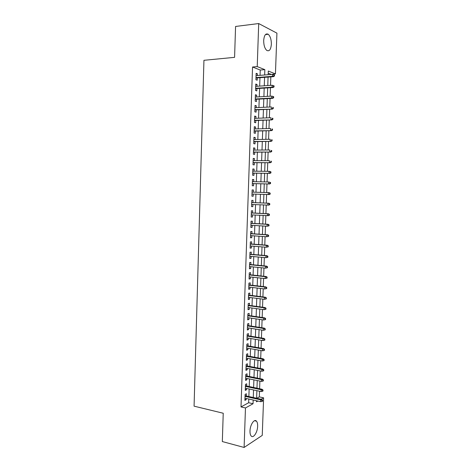 <?xml version="1.0" encoding="UTF-8"?>
<svg xmlns="http://www.w3.org/2000/svg" width="471" height="471" viewBox="0 0 471 471"><rect width="100%" height="100%" fill="white"/><g stroke="black" fill="none" stroke-linecap="round" stroke-linejoin="round"><path stroke-width="0.71" d="M249.995 430.989C250.089 424.771 254.375 418.407 256.489 421.18C257.319 422.181 257.702 423.841 257.643 426.178C257.566 432.272 253.321 438.766 251.137 435.952C250.319 434.963 249.942 433.302 249.995 430.989M263.683 40.506C264.184 35.172 265.691 33.088 268.223 34.265C270.307 36.19 271.355 39.511 271.361 44.227C270.872 49.555 269.353 51.627 266.798 50.432C264.743 48.537 263.707 45.228 263.683 40.506M256.783 398.283L259.315 396.894L263.619 397.842L262.247 435.398L244.108 447.45L222.33 441.562L223.23 413.244L194.076 406.161L203.943 60.306L234.582 57.344L235.571 26.458L258.709 23.55L276.924 33.147L275.435 73.906L268.287 71.039L268.152 74.718M270.913 74.506L275.435 73.906M259.315 396.894L259.521 391.224M259.609 388.746L259.886 381.086M259.968 378.637L260.251 370.924M260.333 368.505L260.616 360.739M260.704 358.349L260.981 350.53M261.069 348.169L261.352 340.298M261.434 337.966L261.723 330.041M261.805 327.739L262.088 319.756M262.17 317.489L262.459 309.453M262.541 307.216L262.83 299.126M262.912 296.918L263.207 288.77M263.283 286.592L263.577 278.39M263.654 276.247L263.954 267.993M264.031 265.874L264.331 257.566M264.402 255.476L264.702 247.11M264.779 245.055L265.079 236.636M265.155 234.611L265.461 226.133M265.532 224.143L265.838 215.606M265.909 213.646L266.215 205.056M266.286 203.131L266.598 194.482M266.668 192.574L266.98 183.92M267.051 181.971L267.357 173.328M267.434 171.338L267.74 162.713M267.816 160.682L268.123 152.074M268.199 150.002L268.505 141.406M268.582 139.292L268.894 130.72M268.97 128.559L269.277 119.999M269.359 117.797L269.665 109.26M269.748 107.017L270.054 98.492M270.136 96.202L270.442 87.694M270.525 85.369L270.831 76.879M246.304 395.964L246.38 393.738L245.108 394.404L244.902 400.391L246.174 399.708L246.221 398.437M246.645 385.996L246.722 383.777L245.456 384.401L245.25 390.406L246.516 389.758L246.563 388.445M246.992 376.005L247.069 373.786L245.797 374.38L245.591 380.397L246.863 379.785L246.91 378.425M247.34 365.991L247.416 363.777L246.145 364.33L245.933 370.359L247.204 369.782L247.257 368.381M247.681 355.952L247.758 353.739L246.486 354.263L246.28 360.309L247.552 359.762L247.605 358.313M248.029 345.897L248.105 343.683L246.833 344.171L246.627 350.23L247.899 349.717L247.952 348.228M248.376 335.811L248.452 333.603L247.181 334.051L246.975 340.127L248.246 339.65L248.299 338.113M248.729 325.708L248.806 323.495L247.528 323.913L247.322 330L248.594 329.565L248.647 327.981M249.077 315.576L249.153 313.368L247.881 313.751L247.669 319.85L248.941 319.45L249 317.819M249.424 305.426L249.5 303.218L248.229 303.565L248.017 309.677L249.294 309.312L249.347 307.64M249.777 295.246L249.854 293.044L248.582 293.351L248.37 299.479L249.642 299.15L249.701 297.431M250.13 285.049L250.207 282.847L248.929 283.118L248.723 289.265L249.995 288.97L250.054 287.204M250.484 274.829L250.56 272.627L249.283 272.862L249.071 279.02L250.348 278.761L250.407 276.948M250.837 264.578L250.913 262.376L249.636 262.577L249.424 268.753L250.702 268.529L250.76 266.668M251.19 254.311L251.267 252.109L249.989 252.273L249.777 258.461L251.055 258.273L251.12 256.371M251.543 244.013L251.62 241.817L250.348 241.941L250.13 248.146L251.408 247.993L251.473 246.045M251.903 233.693L251.973 231.502L250.702 231.591L250.49 237.802L251.761 237.69L251.832 235.694M252.256 223.354L252.332 221.158L251.055 221.211L250.843 227.44L252.12 227.363L252.191 225.321M252.615 212.986L252.691 210.796L251.414 210.808L251.202 217.054L252.474 217.013L252.55 214.923M252.974 202.595L253.051 200.405L251.773 200.381L251.555 206.639L252.833 206.639L252.909 204.496M253.333 192.168L253.41 189.99L252.132 189.931L251.914 196.201L253.192 196.242L253.268 194.052M253.692 181.688L253.769 179.551L252.491 179.451L252.273 185.745L253.551 185.815L253.628 183.619M254.057 171.191L254.128 169.089L252.85 168.954L252.639 175.259L253.91 175.371L253.987 173.157M254.417 160.664L254.487 158.603L253.215 158.427L252.998 164.744L254.275 164.897L254.352 162.672M254.782 150.114L254.852 148.088L253.575 147.876L253.357 154.211L254.634 154.4L254.711 152.162M255.147 139.54L255.217 137.556L253.94 137.302L253.722 143.649L254.999 143.879L255.076 141.63M255.512 128.936L255.582 126.993L254.305 126.699L254.087 133.063L255.359 133.328L255.441 131.068M255.877 118.309L255.947 116.402L254.67 116.078L254.452 122.454L255.724 122.76L255.806 120.488M256.248 107.659L256.312 105.792L255.035 105.427L254.817 111.821L256.089 112.163L256.171 109.878M256.613 96.985L256.677 95.154L255.4 94.748L255.182 101.159L256.459 101.542L256.536 99.246M256.983 86.281L257.048 84.497L255.771 84.05L255.547 90.473L256.825 90.897L256.907 88.583M270.925 74.259L268.211 73.188M260.051 75.348L260.233 70.038L252.544 67L241.011 406.926L248.659 402.734L248.788 399.014M248.876 396.535L249.141 388.993M249.224 386.544L249.489 378.955M249.571 376.529L249.836 368.887M249.918 366.491L250.189 358.796M250.272 356.429L250.543 348.687M250.619 346.35L250.896 338.549M250.972 336.241L251.249 328.387M251.326 326.109L251.602 318.208M251.679 315.959L251.956 307.999M252.032 305.779L252.309 297.766M252.385 295.582L252.668 287.516M252.744 285.355L253.027 277.236M253.098 275.111L253.386 266.933M253.457 264.837L253.745 256.607M253.816 254.54L254.105 246.256M254.175 244.219L254.464 235.883M254.534 233.875L254.829 225.479M254.893 223.507L255.188 215.059M255.258 213.116L255.553 204.608M255.618 202.701L255.918 194.14M255.983 192.25L256.283 183.678M256.348 181.747L256.648 173.193M256.713 171.22L257.013 162.683M257.084 160.67L257.378 152.145M257.449 150.09L257.743 141.583M257.82 139.487L258.114 131.003M258.185 128.86L258.479 120.388M258.555 118.209L258.85 109.755M258.926 107.535L259.221 99.093M259.303 96.832L259.592 88.407M259.674 86.099L259.968 77.697M257.354 75.554L257.413 73.806L256.136 73.323L255.918 79.758L257.195 80.223L257.272 77.898M244.108 447.45L245.468 407.963L253.051 403.735L253.186 399.997M241.011 406.926L245.468 407.963M252.544 67L257.225 66.599L258.709 23.55M264.655 74.989L264.843 69.655L257.225 66.599M253.274 397.506L253.539 389.941M253.628 387.474L253.893 379.856M253.981 377.424L254.252 369.747M254.334 367.345L254.611 359.62M254.693 357.242L254.97 349.464M255.052 347.121L255.329 339.291M255.406 336.971L255.688 329.088M255.765 326.803L256.047 318.861M256.13 316.606L256.407 308.617M256.489 306.391L256.772 298.343M256.848 296.147L257.137 288.046M257.213 285.879L257.502 277.725M257.572 275.588L257.867 267.381M257.937 265.279L258.232 257.013M258.302 254.941L258.597 246.621M258.667 244.573L258.968 236.201M259.038 234.187L259.333 225.756M259.403 223.778L259.704 215.288M259.774 213.339L260.074 204.797M260.139 202.883L260.445 194.287M260.51 192.386L260.816 183.778M260.881 181.841L261.187 173.251M261.258 171.267L261.558 162.695M261.629 160.676L261.935 152.115M262.006 150.055L262.306 141.512M262.382 139.404L262.683 130.879M262.759 128.736L263.059 120.223M263.136 118.038L263.436 109.543M263.513 107.311L263.813 98.839M263.895 96.567L264.19 88.106M264.272 85.793L264.572 77.35M256.524 400.744L256.483 401.822L257.867 401.051M261.105 399.243L263.619 397.842M268.07 77.085L267.769 85.551M267.687 87.877L267.381 96.361M267.298 98.645L266.998 107.147M266.916 109.384L266.615 117.903M266.533 120.099L266.233 128.636M266.156 130.791L265.85 139.339M265.774 141.453L265.467 150.025M265.397 152.092L265.091 160.676M265.014 162.707L264.708 171.309M264.637 173.293L264.331 181.912M264.26 183.861L263.954 192.492M263.884 194.399L263.577 203.019M263.507 204.944L263.201 213.516M263.13 215.471L262.83 223.984M262.759 225.968L262.459 234.428M262.382 236.442L262.082 244.843M262.011 246.892L261.711 255.241M261.64 257.319L261.346 265.609M261.27 267.722L260.975 275.959M260.899 278.096L260.604 286.28M260.528 288.452L260.239 296.577M260.163 298.779L259.874 306.851M259.792 309.082L259.509 317.101M259.427 319.362L259.144 327.327M259.062 329.618L258.779 337.53M258.697 339.85L258.414 347.704M258.332 350.059L258.055 357.86M257.967 360.244L257.69 367.992M257.608 370.406L257.331 378.101M257.243 380.544L256.972 388.186M256.883 390.653L256.613 398.248M260.233 70.038L264.843 69.655M248.659 402.734L253.051 403.735M256.118 73.912L257.413 73.806M255.747 84.586L257.048 84.497M255.382 95.236L256.677 95.154M255.017 105.857L256.312 105.792M254.658 116.455L255.947 116.402M254.293 127.029L255.582 126.993M253.928 137.579L255.217 137.556M253.569 148.1L254.852 148.088M253.21 158.603L254.487 158.603M252.85 169.077L254.128 169.089M252.491 179.528L253.769 179.551M252.132 189.954L253.41 189.99M251.914 196.195L253.192 196.242M251.561 206.586L252.833 206.639M251.202 216.948L252.474 217.013M250.849 227.287L252.12 227.363M250.495 237.602L251.761 237.69M250.142 247.893L251.408 247.993M249.789 258.155L251.055 258.273M249.436 268.399L250.702 268.529M249.088 278.62L250.348 278.761M248.735 288.817L249.995 288.97M248.388 298.985L249.642 299.15M248.04 309.135L249.294 309.312M247.693 319.261L248.941 319.45M247.346 329.364L248.594 329.565M246.998 339.444L248.246 339.65M246.651 349.5L247.899 349.717M246.309 359.532L247.552 359.762M245.962 369.541L247.204 369.782M245.621 379.526L246.863 379.785M245.279 389.488L246.516 389.758M244.938 399.432L246.174 399.708M255.977 77.998L273.374 76.685L272.485 76.337L255.989 77.585M273.939 75.884L274.434 76.078L274.469 74.989L273.981 74.795L273.939 75.884L272.485 76.337L272.556 74.377L256.059 75.654M273.374 76.685L274.434 76.078M273.981 74.795L272.556 74.377M255.612 88.666L272.986 87.529L272.091 87.212L255.623 88.295M273.545 86.764L274.034 86.947L274.075 85.857L273.58 85.681L273.545 86.764L272.091 87.212L272.161 85.257L255.688 86.37M272.986 87.529L274.034 86.947M273.58 85.681L272.161 85.257M255.247 99.316L272.591 98.351L271.702 98.062L255.253 98.981M273.151 97.621L273.645 97.785L273.68 96.702L273.186 96.537L273.151 97.621L271.702 98.062L271.773 96.108L255.323 97.061M272.591 98.351L273.645 97.785M273.186 96.537L271.773 96.108M254.882 109.937L272.197 109.142L254.888 109.637M272.756 108.448L273.251 108.595L273.286 107.518L272.797 107.37L272.756 108.448L271.308 108.883L271.378 106.935L254.952 107.724M272.797 107.37L273.286 107.518M272.197 109.142L273.251 108.595M254.517 120.535L271.808 119.911L254.523 120.276M272.362 119.251L272.856 119.381L272.897 118.303L272.403 118.174L272.362 119.251L270.919 119.681L270.99 117.738L254.587 118.362M272.403 118.174L272.897 118.303M271.808 119.911L272.856 119.381M254.152 131.103L271.42 130.65L254.157 130.879M271.973 130.031L272.468 130.143L272.503 129.072L272.008 128.954L271.973 130.031L270.531 130.449L270.601 128.512L254.228 128.972M272.008 128.954L272.503 129.072M271.42 130.65L272.468 130.143M253.792 141.647L271.031 141.365L253.798 141.465M271.579 140.782L272.073 140.882L272.114 139.805L271.62 139.71L271.579 140.782L270.142 141.194L270.213 139.263L253.863 139.563M271.62 139.71L272.114 139.805M271.031 141.365L272.073 140.882M253.427 152.174L270.642 152.056L253.433 152.021M271.19 151.509L271.685 151.591L271.726 150.52L271.231 150.437L271.19 151.509L269.753 151.915L269.824 149.984L253.498 150.125M271.231 150.437L271.726 150.52M270.642 152.056L271.685 151.591M253.068 162.672L270.254 162.725L253.074 162.56M270.801 162.207L271.296 162.271L271.337 161.206L270.843 161.141L270.801 162.207L269.365 162.607L269.436 160.682L253.139 160.664M270.843 161.141L271.337 161.206M270.254 162.725L271.296 162.271M252.709 173.14L269.871 173.363L252.709 173.063M270.413 172.881L270.907 172.934L270.949 171.868L270.454 171.815L270.413 172.881L268.982 173.275L269.047 171.356L252.774 171.173M270.454 171.815L269.047 171.356L269.942 171.45L270.949 171.868M269.871 173.363L270.907 172.934M252.35 183.59L269.483 183.978L252.35 183.549M270.03 183.531L270.519 183.566L270.56 182.501L270.066 182.465L270.03 183.531L268.594 183.914L268.664 182L252.415 181.665M270.066 182.465L268.664 182L270.56 182.501M269.483 183.978L270.519 183.566M269.642 194.158L270.136 194.176L270.171 193.116L269.683 193.092L269.642 194.158L268.211 194.535L251.991 194.011L269.1 194.564L268.211 194.535L268.282 192.621L252.056 192.127M269.683 193.092L268.282 192.621L269.171 192.663L270.171 193.116M269.1 194.564L270.136 194.176M269.748 204.755L269.789 203.702L269.294 203.696L269.259 204.755L269.748 204.755L268.717 205.132L251.632 204.443M269.259 204.755L267.828 205.126L267.899 203.219L268.788 203.231L251.697 202.542M269.294 203.696L267.899 203.219L251.697 202.565M269.789 203.702L268.788 203.231M269.365 215.312L269.406 214.258L268.912 214.27L268.87 215.329L269.365 215.312L268.335 215.671L251.279 214.853M268.87 215.329L267.446 215.694L267.516 213.793L268.405 213.775L251.343 212.921M268.912 214.27L267.516 213.793L251.337 212.98M269.406 214.258L268.405 213.775M268.982 225.845L269.023 224.797L268.529 224.82L268.488 225.874L268.982 225.845L267.063 226.233L250.919 225.238M268.488 225.874L267.063 226.233L267.134 224.337L268.023 224.29L250.984 223.278M268.529 224.82L267.134 224.337L250.984 223.372M269.023 224.797L268.023 224.29M268.6 236.354L268.641 235.306L268.146 235.347L268.105 236.401L268.6 236.354L266.686 236.748L250.566 235.6M268.105 236.401L266.686 236.748L266.751 234.858L267.64 234.788L250.631 233.604M268.146 235.347L266.751 234.858L250.625 233.74M268.641 235.306L267.64 234.788M268.217 246.839L268.258 245.791L267.764 245.85L267.728 246.898L268.217 246.839L266.303 247.24L250.207 245.939M267.728 246.898L266.303 247.24L266.374 245.356L267.263 245.256L250.278 243.913M267.764 245.85L266.374 245.356L250.272 244.084M268.258 245.791L267.263 245.256M267.84 257.296L267.875 256.253L267.387 256.324L267.345 257.372L267.84 257.296L265.927 257.708L249.854 256.253M267.345 257.372L265.927 257.708L265.997 255.824L266.886 255.7L249.924 254.199M267.387 256.324L265.997 255.824L249.918 254.399M267.875 256.253L266.886 255.7M267.457 267.728L267.499 266.686L267.004 266.774L266.969 267.816L267.457 267.728L265.55 268.152L249.5 266.545M266.969 267.816L265.55 268.152L265.615 266.274L266.504 266.115L249.571 264.455M267.004 266.774L265.615 266.274L249.565 264.696M267.499 266.686L266.504 266.115M267.081 278.137L267.116 277.095L266.627 277.201L266.586 278.243L267.081 278.137L265.173 278.567L249.147 276.807M266.586 278.243L265.173 278.567L265.238 276.695L266.127 276.512L249.224 274.693M266.627 277.201L265.238 276.695L249.212 274.964M267.116 277.095L266.127 276.512M266.25 287.604L266.209 288.641L266.704 288.523L266.739 287.487L264.867 287.092L264.796 288.959L248.794 287.051M248.859 285.208L264.867 287.092L265.756 286.88L248.871 284.902M266.739 287.487L265.756 286.88M264.796 288.959L266.209 288.641M265.874 297.978L265.832 299.014L266.327 298.879L266.362 297.849L264.49 297.466L264.419 299.326L248.447 297.272M248.511 295.435L264.49 297.466L265.379 297.23L248.523 295.087M266.362 297.849L265.379 297.23M264.419 299.326L265.832 299.014M265.497 308.334L265.456 309.365L265.95 309.217L265.985 308.187L264.113 307.81L264.048 309.671L248.093 307.463M248.158 305.632L264.113 307.81L265.002 307.551L248.17 305.255M265.985 308.187L265.002 307.551M264.048 309.671L265.456 309.365M265.12 318.661L265.085 319.691L265.573 319.526L265.615 318.496L263.742 318.137L263.672 319.992L247.746 317.637M247.811 315.805L263.742 318.137L264.631 317.848L247.823 315.393M265.615 318.496L264.631 317.848M263.672 319.992L265.085 319.691M264.743 328.964L264.708 329.994L265.202 329.818L265.238 328.787L263.371 328.434L263.301 330.289L247.399 327.781M247.458 325.956L263.371 328.434L264.26 328.122L247.475 325.514M265.238 328.787L264.26 328.122M263.301 330.289L264.708 329.994M264.372 339.244L264.337 340.268L264.826 340.08L264.867 339.055L262.995 338.714L262.93 340.562L247.051 337.907M247.11 336.088L262.995 338.714L263.884 338.372L247.128 335.605M264.867 339.055L263.884 338.372M262.93 340.562L264.337 340.268M264.001 349.5L263.96 350.524L264.455 350.318L264.49 349.294L262.624 348.964L262.559 350.807L246.704 348.004M246.763 346.191L262.624 348.964L263.513 348.599L246.78 345.679M264.49 349.294L263.513 348.599M262.559 350.807L263.96 350.524M263.625 359.732L263.589 360.757L264.084 360.533L264.119 359.514L263.625 359.732L262.259 359.19L262.188 361.033L246.357 358.084M246.421 356.27L262.259 359.19L263.148 358.796L246.439 355.729M264.119 359.514L263.148 358.796M262.188 361.033L263.589 360.757M263.26 369.941L263.218 370.96L263.713 370.724L263.748 369.706L263.26 369.941L261.888 369.394L261.823 371.23L246.009 368.139M246.074 366.332L261.888 369.394L262.777 368.976L246.092 365.749M263.748 369.706L262.777 368.976M261.823 371.23L263.218 370.96M262.889 380.126L262.847 381.139L263.342 380.892L263.377 379.873L262.889 380.126L261.517 379.573L261.452 381.404L245.668 378.172M245.727 376.364L261.517 379.573L262.406 379.131L245.75 375.752M263.377 379.873L262.406 379.131M261.452 381.404L262.847 381.139M262.518 390.282L262.482 391.301L262.971 391.036L263.012 390.023L262.518 390.282L261.152 389.735L261.087 391.56L245.326 388.175M245.385 386.379L261.152 389.735L262.041 389.264L245.409 385.731M263.012 390.023L262.041 389.264M261.087 391.56L262.482 391.301M262.147 400.421L262.111 401.433L262.606 401.157L262.641 400.144L262.147 400.421L260.787 399.867L260.722 401.686L244.979 398.16M245.044 396.364L260.787 399.867L261.676 399.367L245.067 395.687M262.641 400.144L261.676 399.367M260.722 401.686L262.111 401.433M256.489 421.18L254.54 420.709M268.223 34.265L265.45 34.583"/></g></svg>
